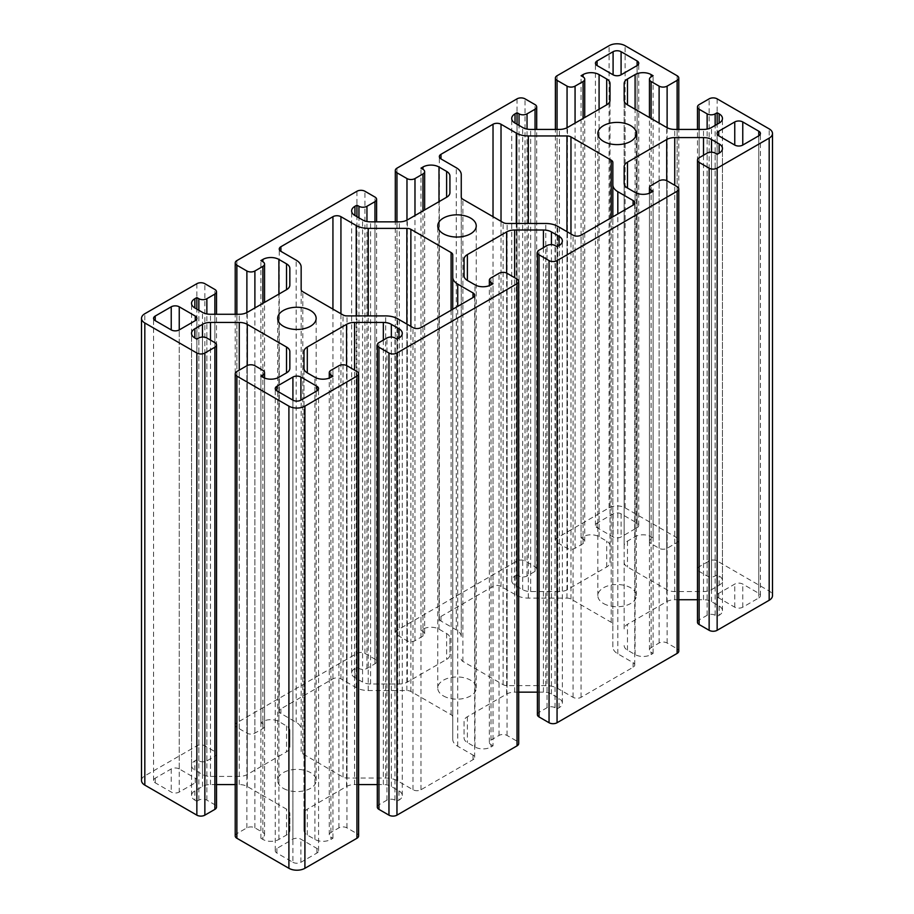 <?xml version="1.0" encoding="UTF-8"?>
<svg xmlns="http://www.w3.org/2000/svg" width="914" height="914" viewBox="0 0 914 914"><rect width="100%" height="100%" fill="white"/><g stroke="black" fill="none" stroke-linecap="round" stroke-linejoin="round"><path stroke-width="0.69" stroke-dasharray="4.57 3.43" d="M301.152 751.559L301.152 289.418L301.152 751.559A5.655 3.268 0 0 0 302.82 753.867L343.036 777.083A5.655 3.268 0 0 0 347.034 778.043L385.685 778.043A16.978 9.803 180 0 1 397.693 780.91L412.979 789.742A5.655 3.268 0 0 0 420.977 789.742L473.006 759.694A5.655 3.268 0 0 0 474.663 757.386A5.655 3.268 0 0 0 473.006 755.078L457.731 746.258A16.978 9.803 180 0 1 452.75 739.323L452.75 254.869M452.75 717.01A5.655 3.268 0 0 0 451.093 714.702L410.877 691.475A5.655 3.268 0 0 0 406.867 690.516L368.228 690.516A16.978 9.803 180 0 1 356.22 687.648L340.933 678.828A5.655 3.268 0 0 0 332.936 678.828L280.906 708.864A5.655 3.268 0 0 0 279.25 711.172A5.655 3.268 0 0 0 280.906 713.491L296.182 722.311A16.978 9.803 180 0 1 301.152 729.235M452.75 739.323L452.75 309.252M461.25 659.131A5.655 3.268 0 0 0 462.907 661.439L503.123 684.666A5.655 3.268 0 0 0 507.133 685.614L545.772 685.614A16.978 9.803 180 0 1 557.78 688.493L573.067 697.313A5.655 3.268 0 0 0 581.064 697.313L633.094 667.277A5.655 3.268 0 0 0 634.75 664.958A5.655 3.268 0 0 0 633.094 662.65L617.818 653.83A16.978 9.803 180 0 1 612.848 646.895L612.848 624.582A5.655 3.268 0 0 0 611.18 622.274L570.964 599.047A5.655 3.268 0 0 0 566.966 598.099L528.315 598.099A16.978 9.803 180 0 1 516.307 595.22L501.021 586.4A5.655 3.268 0 0 0 493.023 586.4L440.994 616.436A5.655 3.268 0 0 0 439.337 618.744A5.655 3.268 0 0 0 440.994 621.063L456.269 629.883A16.978 9.803 180 0 1 461.25 636.818L461.25 196.99L461.25 636.818M612.848 624.582L612.848 162.441M612.848 646.895L612.848 216.824M603.48 603.503A19.24 11.105 0 0 0 624.456 605.902A19.24 11.105 0 0 0 636.327 595.642A19.24 11.105 0 0 0 617.087 584.537A19.24 11.105 0 0 0 597.847 595.642A19.24 11.105 0 0 0 603.48 603.503M443.393 695.92A19.24 11.105 0 0 0 464.369 698.33A19.24 11.105 0 0 0 476.24 688.071A19.24 11.105 0 0 0 457 676.954A19.24 11.105 0 0 0 437.76 688.071A19.24 11.105 0 0 0 443.393 695.92M637.104 527.709A5.655 3.268 0 0 0 638.76 525.401A5.655 3.268 0 0 0 637.104 523.094L621.086 513.851A5.655 3.268 0 0 0 613.088 513.851L597.082 523.094A5.655 3.268 0 0 0 595.425 525.401A5.655 3.268 0 0 0 597.082 527.709L613.088 536.952A5.655 3.268 0 0 0 621.086 536.952L637.104 527.709L637.104 65.568L637.104 523.094M179.247 768.937A5.655 3.268 0 0 0 171.238 768.937L155.231 778.18A5.655 3.268 0 0 0 153.575 780.499A5.655 3.268 0 0 0 155.231 782.807L171.238 792.05A5.655 3.268 0 0 0 179.247 792.05L195.253 782.807A5.655 3.268 0 0 0 196.91 780.499A5.655 3.268 0 0 0 195.253 778.18L179.247 768.937L179.247 329.908L179.247 792.05M141.51 780.499A11.322 6.535 180 0 1 144.823 775.872L196.853 745.835A5.655 3.268 180 0 1 204.862 745.835L214.87 751.616A5.655 3.268 180 0 1 216.527 753.924A5.655 3.268 180 0 1 214.87 756.232L206.861 760.859A5.655 3.268 180 0 1 198.852 760.859L196.853 759.694L194.853 760.859A11.322 6.535 0 0 0 191.54 765.475A11.322 6.535 0 0 0 194.853 770.102L202.474 774.501A11.322 6.535 0 0 0 210.483 776.409L239.262 776.409A11.322 6.535 0 0 0 247.271 774.501L286.516 751.834A11.322 6.535 0 0 0 289.841 747.218L289.841 730.594A11.322 6.535 0 0 0 286.516 725.967L278.907 721.569A11.322 6.535 0 0 0 262.889 721.569L260.89 722.734L262.889 723.888A5.655 3.268 180 0 1 264.546 726.196A5.655 3.268 180 0 1 262.889 728.504L254.892 733.131A5.655 3.268 180 0 1 246.883 733.131L236.875 727.35A5.655 3.268 180 0 1 235.218 725.042A5.655 3.268 180 0 1 236.875 722.734L356.94 653.407A5.655 3.268 180 0 1 364.949 653.407L374.957 659.188A5.655 3.268 180 0 1 376.614 661.496A5.655 3.268 180 0 1 374.957 663.804L366.948 668.431A5.655 3.268 180 0 1 358.951 668.431L356.94 667.277L354.94 668.431A11.322 6.535 0 0 0 351.627 673.047A11.322 6.535 0 0 0 354.94 677.674L362.561 682.072A11.322 6.535 0 0 0 370.57 683.98L399.349 683.98A11.322 6.535 0 0 0 407.358 682.072L446.615 659.405A11.322 6.535 0 0 0 449.928 654.79L449.928 638.166A11.322 6.535 0 0 0 446.615 633.551L438.994 629.152A11.322 6.535 0 0 0 422.976 629.152L420.977 630.306L422.976 631.46A5.655 3.268 180 0 1 424.644 633.768A5.655 3.268 180 0 1 422.976 636.075L414.979 640.703A5.655 3.268 180 0 1 406.97 640.703L396.962 634.922A5.655 3.268 180 0 1 395.305 632.614A5.655 3.268 180 0 1 396.962 630.306L517.038 560.979A5.655 3.268 180 0 1 525.036 560.979L535.044 566.76A5.655 3.268 180 0 1 536.701 569.068A5.655 3.268 180 0 1 535.044 571.376L527.035 576.003A5.655 3.268 180 0 1 519.038 576.003L517.038 574.849L517.038 124.258M517.038 574.849L515.028 576.003A11.322 6.535 0 0 0 511.714 580.619A11.322 6.535 0 0 0 515.028 585.246L522.648 589.644A11.322 6.535 0 0 0 530.657 591.564L559.437 591.564A11.322 6.535 0 0 0 567.445 589.644L606.702 566.977A11.322 6.535 0 0 0 610.015 562.361L610.015 100.22M610.015 562.361L610.015 83.608M610.015 545.738A11.322 6.535 0 0 0 606.702 541.122L599.081 536.724A11.322 6.535 0 0 0 583.075 536.724L581.064 537.878L581.064 75.736M581.064 537.878L583.075 539.032A5.655 3.268 180 0 1 584.732 541.339A5.655 3.268 180 0 1 583.075 543.647L575.066 548.274A5.655 3.268 180 0 1 567.057 548.274L557.06 542.493A5.655 3.268 180 0 1 555.392 540.185A5.655 3.268 180 0 1 557.06 537.878L609.09 507.841A11.322 6.535 180 0 1 625.096 507.841L677.125 537.878A5.655 3.268 180 0 1 678.782 540.185A5.655 3.268 180 0 1 677.125 542.493L667.117 548.274A5.655 3.268 180 0 1 659.108 548.274L651.111 543.647A5.655 3.268 180 0 1 649.454 541.339A5.655 3.268 180 0 1 651.111 539.032L653.11 537.878L653.11 75.736M358.608 784.578L354.563 784.578A11.322 6.535 0 0 0 346.555 786.497L307.298 809.153A11.322 6.535 0 0 0 303.985 813.78L303.985 830.392A11.322 6.535 0 0 0 307.298 835.019L314.919 839.418A11.322 6.535 0 0 0 330.925 839.418L332.936 838.264L330.925 837.11A5.655 3.268 180 0 1 329.269 834.79A5.655 3.268 180 0 1 330.925 832.483L338.934 827.867A5.655 3.268 180 0 1 346.943 827.867L356.94 833.637A5.655 3.268 180 0 1 358.608 835.956M332.936 838.264L332.936 376.122M303.985 830.392L303.985 368.262M303.985 813.78L303.985 351.639M377.299 807.062A5.655 3.268 180 0 1 378.956 804.754L386.965 800.138A5.655 3.268 180 0 1 394.962 800.138L396.962 801.292L398.972 800.138A11.322 6.535 0 0 0 402.286 795.511A11.322 6.535 0 0 0 398.972 790.896L391.352 786.497A11.322 6.535 0 0 0 383.343 784.578L377.299 784.578M396.962 801.292L396.962 339.151M235.218 835.956A5.655 3.268 180 0 1 236.875 833.637L246.883 827.867A5.655 3.268 180 0 1 254.892 827.867L262.889 832.483A5.655 3.268 180 0 1 264.546 834.79A5.655 3.268 180 0 1 262.889 837.11L260.89 838.264L260.89 376.122M260.89 838.264L262.889 839.418A11.322 6.535 0 0 0 278.907 839.418L286.516 835.019A11.322 6.535 0 0 0 289.841 830.392L289.841 813.78A11.322 6.535 0 0 0 286.516 809.153L247.271 786.497A11.322 6.535 0 0 0 239.262 784.578L235.218 784.578M289.841 830.392L289.841 813.78M216.527 784.578L210.483 784.578A11.322 6.535 0 0 0 202.474 786.497L194.853 790.896A11.322 6.535 0 0 0 191.54 795.511A11.322 6.535 0 0 0 194.853 800.138L196.853 801.292L196.853 339.151M196.853 801.292L198.852 800.138A5.655 3.268 180 0 1 206.861 800.138L214.87 804.754A5.655 3.268 180 0 1 216.527 807.062M420.977 630.306L420.977 168.165M449.928 638.166L449.928 654.79M356.94 667.277L356.94 216.687M537.386 714.645A5.655 3.268 180 0 1 539.043 712.326L547.052 707.71A5.655 3.268 180 0 1 555.049 707.71L557.06 708.864L557.06 246.723M557.06 708.864L559.06 707.71A11.322 6.535 0 0 0 562.373 703.083A11.322 6.535 0 0 0 559.06 698.467L551.439 694.069A11.322 6.535 0 0 0 543.43 692.149L537.386 692.149M518.695 692.149L514.651 692.149A11.322 6.535 0 0 0 506.642 694.069L467.385 716.725A11.322 6.535 0 0 0 464.072 721.352L464.072 737.975A11.322 6.535 0 0 0 467.385 742.591L475.006 746.989A11.322 6.535 0 0 0 491.024 746.989L493.023 745.835L493.023 283.694M464.072 721.352L464.072 737.975M493.023 745.835L491.024 744.682A5.655 3.268 180 0 1 489.356 742.374A5.655 3.268 180 0 1 491.024 740.054L499.021 735.439A5.655 3.268 180 0 1 507.03 735.439L517.038 741.208A5.655 3.268 180 0 1 518.695 743.528M260.89 722.734L260.89 260.593M289.841 730.594L289.841 747.218M196.853 759.694L196.853 309.115M653.11 537.878L651.111 536.724A11.322 6.535 0 0 0 635.093 536.724L627.484 541.122A11.322 6.535 0 0 0 624.159 545.738L624.159 83.608M624.159 545.738L624.159 100.22M624.159 562.361A11.322 6.535 0 0 0 627.484 566.977L666.729 589.644A11.322 6.535 0 0 0 674.738 591.564L703.517 591.564A11.322 6.535 0 0 0 711.526 589.644L719.147 585.246A11.322 6.535 0 0 0 722.46 580.619A11.322 6.535 0 0 0 719.147 576.003L717.147 574.849L717.147 124.258M717.147 574.849L715.148 576.003A5.655 3.268 180 0 1 707.139 576.003L699.13 571.376A5.655 3.268 180 0 1 697.473 569.068A5.655 3.268 180 0 1 699.13 566.76L709.138 560.979A5.655 3.268 180 0 1 717.147 560.979L769.177 591.027A11.322 6.535 180 0 1 772.49 595.642M697.473 622.217A5.655 3.268 180 0 1 699.13 619.909L707.139 615.282A5.655 3.268 180 0 1 715.148 615.282L717.147 616.436L719.147 615.282A11.322 6.535 0 0 0 722.46 610.666A11.322 6.535 0 0 0 719.147 606.039L711.526 601.641A11.322 6.535 0 0 0 703.517 599.733L697.473 599.733M678.782 599.733L674.738 599.733A11.322 6.535 0 0 0 666.729 601.641L627.484 624.308A11.322 6.535 0 0 0 624.159 628.923L624.159 183.406M717.147 616.436L717.147 154.306M624.159 645.547A11.322 6.535 0 0 0 627.484 650.162L635.093 654.561A11.322 6.535 0 0 0 651.111 654.561L653.11 653.407L651.111 652.253A5.655 3.268 180 0 1 649.454 649.945A5.655 3.268 180 0 1 651.111 647.638L659.108 643.01A5.655 3.268 180 0 1 667.117 643.01L677.125 648.791A5.655 3.268 180 0 1 678.782 651.099M653.11 653.407L653.11 191.266M624.159 628.923L624.159 166.782M292.914 862.29A5.655 3.268 0 0 0 300.912 862.29L316.918 853.048A5.655 3.268 0 0 0 318.575 850.74A5.655 3.268 0 0 0 316.918 848.432L300.912 839.189A5.655 3.268 0 0 0 292.914 839.189L276.896 848.432A5.655 3.268 0 0 0 275.24 850.74A5.655 3.268 0 0 0 276.896 853.048L292.914 862.29L292.914 400.149L292.914 839.189M758.769 597.95A5.655 3.268 0 0 0 760.425 595.642A5.655 3.268 0 0 0 758.769 593.335L742.762 584.092A5.655 3.268 0 0 0 734.753 584.092L718.747 593.335A5.655 3.268 0 0 0 717.09 595.642A5.655 3.268 0 0 0 718.747 597.95L734.753 607.193A5.655 3.268 0 0 0 742.762 607.193L758.769 597.95L758.769 135.82L758.769 593.335M283.306 788.348A19.24 11.105 0 0 0 304.271 790.759A19.24 11.105 0 0 0 316.153 780.499A19.24 11.105 0 0 0 296.913 769.382A19.24 11.105 0 0 0 277.673 780.499A19.24 11.105 0 0 0 283.306 788.348M302.82 753.867L302.82 291.726M296.182 722.311L296.182 260.17M280.906 713.491L280.906 708.864M332.936 678.828L332.936 309.115M340.933 678.828L340.933 313.731M356.22 687.648L356.22 315.901M368.228 690.516L368.228 315.901M406.867 690.516L406.867 324.082M410.877 691.475L410.877 326.389M451.093 714.702L451.093 310.212M457.731 746.258L457.731 306.384M473.006 755.078L473.006 759.694M420.977 789.742L420.977 327.6M412.979 789.742L412.979 327.6M397.693 780.91L397.693 318.78M385.685 778.043L385.685 315.901M347.034 778.043L347.034 315.901M343.036 777.083L343.036 314.953M570.964 599.047L570.964 233.961M611.18 622.274L611.18 217.783M617.818 653.83L617.818 213.956M633.094 662.65L633.094 667.277M581.064 697.313L581.064 235.172M573.067 697.313L573.067 235.172M557.78 688.493L557.78 226.352M545.772 685.614L545.772 223.484M507.133 685.614L507.133 223.484M503.123 684.666L503.123 222.525M462.907 661.439L462.907 199.298M456.269 629.883L456.269 167.742M440.994 621.063L440.994 616.436M493.023 586.4L493.023 216.687M501.021 586.4L501.021 221.314M516.307 595.22L516.307 223.484M528.315 598.099L528.315 223.484M566.966 598.099L566.966 231.653M621.086 513.851L621.086 536.952M613.088 513.851L613.088 536.952M597.082 523.094L597.082 527.709M171.238 768.937L171.238 792.05M195.253 778.18L195.253 782.807M155.231 782.807L155.231 778.18M519.038 576.003L519.038 125.412M527.035 576.003L527.035 129.08M515.028 576.003L515.028 585.246M522.648 589.644L522.648 127.503M530.657 591.564L530.657 129.422M559.437 591.564L559.437 129.422M567.445 589.644L567.445 127.503M606.702 566.977L606.702 541.122M599.081 536.724L599.081 109.246M583.075 536.724L583.075 539.032M583.075 543.647L583.075 118.489M575.066 548.274L575.066 123.104M567.057 548.274L567.057 127.72M557.06 542.493L557.06 129.422M557.06 75.736L557.06 537.878M525.036 560.979L525.036 98.849M517.038 98.849L517.038 560.979M535.044 566.76L535.044 104.619M535.044 571.376L535.044 129.422M356.94 833.637L356.94 371.507M346.943 827.867L346.943 365.726M338.934 827.867L338.934 365.726M330.925 832.483L330.925 370.353M330.925 837.11L330.925 839.418M314.919 839.418L314.919 377.276M307.298 835.019L307.298 809.153M346.555 786.497L346.555 365.52M354.563 784.578L354.563 370.124M383.343 784.578L383.343 340.088M391.352 786.497L391.352 337.049M398.972 790.896L398.972 800.138M394.962 800.138L394.962 337.997M386.965 800.138L386.965 337.997M378.956 804.754L378.956 342.624M236.875 833.637L236.875 371.507M246.883 827.867L246.883 365.726M254.892 827.867L254.892 365.726M262.889 832.483L262.889 370.353M262.889 837.11L262.889 839.418M278.907 839.418L278.907 377.276M286.516 835.019L286.516 809.153M247.271 786.497L247.271 365.52M239.262 784.578L239.262 370.124M210.483 784.578L210.483 340.088M202.474 786.497L202.474 337.049M194.853 790.896L194.853 800.138M198.852 800.138L198.852 337.997M206.861 800.138L206.861 337.997M214.87 804.754L214.87 342.624M364.949 653.407L364.949 191.266M356.94 191.266L356.94 653.407M396.962 168.165L396.962 630.306M396.962 634.922L396.962 221.851M406.97 640.703L406.97 220.148M414.979 640.703L414.979 215.533M422.976 636.075L422.976 210.917M422.976 631.46L422.976 629.152M438.994 629.152L438.994 201.674M446.615 633.551L446.615 659.405M407.358 682.072L407.358 219.931M399.349 683.98L399.349 221.851M370.57 683.98L370.57 221.851M362.561 682.072L362.561 219.931M354.94 677.674L354.94 668.431M358.951 668.431L358.951 217.84M366.948 668.431L366.948 221.508M374.957 663.804L374.957 221.851M374.957 659.188L374.957 197.047M539.043 712.326L539.043 250.196M547.052 707.71L547.052 245.569M555.049 707.71L555.049 245.569M559.06 707.71L559.06 698.467M551.439 694.069L551.439 244.621M543.43 692.149L543.43 247.66M514.651 692.149L514.651 277.696M506.642 694.069L506.642 273.092M467.385 716.725L467.385 742.591M475.006 746.989L475.006 284.848M491.024 746.989L491.024 744.682M491.024 740.054L491.024 277.925M499.021 735.439L499.021 273.297M507.03 735.439L507.03 273.297M517.038 741.208L517.038 279.078M206.861 760.859L206.861 313.925M214.87 756.232L214.87 314.267M214.87 751.616L214.87 289.475M204.862 745.835L204.862 283.694M196.853 283.694L196.853 745.835M236.875 260.593L236.875 722.734M236.875 727.35L236.875 314.267M246.883 733.131L246.883 312.565M254.892 733.131L254.892 307.961M262.889 728.504L262.889 303.334M262.889 723.888L262.889 721.569M278.907 721.569L278.907 294.091M286.516 725.967L286.516 751.834M247.271 774.501L247.271 312.359M239.262 776.409L239.262 314.267M210.483 776.409L210.483 314.267M202.474 774.501L202.474 312.359M194.853 770.102L194.853 760.859M198.852 760.859L198.852 310.269M659.108 548.274L659.108 123.104M667.117 548.274L667.117 127.72M651.111 543.647L651.111 118.489M651.111 539.032L651.111 536.724M635.093 536.724L635.093 109.246M627.484 541.122L627.484 566.977M666.729 589.644L666.729 127.503M674.738 591.564L674.738 129.422M703.517 591.564L703.517 129.422M711.526 589.644L711.526 127.503M719.147 585.246L719.147 576.003M715.148 576.003L715.148 125.412M707.139 576.003L707.139 129.08M699.13 571.376L699.13 129.422M699.13 566.76L699.13 104.619M709.138 560.979L709.138 98.849M717.147 98.849L717.147 560.979M677.125 542.493L677.125 129.422M677.125 75.736L677.125 537.878M674.738 599.733L674.738 185.268M703.517 599.733L703.517 155.231M711.526 601.641L711.526 152.192M719.147 606.039L719.147 615.282M715.148 615.282L715.148 153.141M707.139 615.282L707.139 153.141M699.13 619.909L699.13 157.768M677.125 648.791L677.125 186.65M667.117 643.01L667.117 180.869M659.108 643.01L659.108 180.869M651.111 647.638L651.111 185.496M651.111 652.253L651.111 654.561M635.093 654.561L635.093 192.431M627.484 650.162L627.484 624.308M666.729 601.641L666.729 180.675M300.912 862.29L300.912 839.189M316.918 853.048L316.918 848.432M276.896 848.432L276.896 853.048M742.762 607.193L742.762 584.092M734.753 607.193L734.753 584.092M718.747 597.95L718.747 593.335M144.823 775.872L144.823 313.731M609.09 507.841L609.09 45.7M625.096 507.841L625.096 45.7M769.177 591.027L769.177 128.885M279.25 711.172L279.25 249.042M474.663 757.386L474.663 295.256M634.75 664.958L634.75 202.828M439.337 618.744L439.337 156.614M636.327 595.642L636.327 133.501M597.847 595.642L597.847 133.501M476.24 688.071L476.24 225.929M437.76 688.071L437.76 225.929M638.76 525.401L638.76 63.26M595.425 525.401L595.425 63.26M196.91 780.499L196.91 318.358M153.575 780.499L153.575 318.358M511.714 580.619L511.714 118.489M584.732 541.339L584.732 117.529M555.392 540.185L555.392 129.422M536.701 569.068L536.701 129.422M329.269 834.79L329.269 378.065M402.286 795.511L402.286 333.382M264.546 834.79L264.546 378.065M191.54 795.511L191.54 333.382M395.305 632.614L395.305 221.851M424.644 633.768L424.644 209.957M351.627 673.047L351.627 210.917M376.614 661.496L376.614 221.851M562.373 703.083L562.373 240.953M489.356 742.374L489.356 285.648M216.527 753.924L216.527 314.267M235.218 725.042L235.218 314.267M264.546 726.196L264.546 302.385M191.54 765.475L191.54 303.334M649.454 541.339L649.454 117.529M722.46 580.619L722.46 118.489M697.473 569.068L697.473 129.422M678.782 540.185L678.782 129.422M722.46 610.666L722.46 148.525M649.454 649.945L649.454 193.22M318.575 850.74L318.575 388.599M275.24 850.74L275.24 388.599M760.425 595.642L760.425 133.501M717.09 595.642L717.09 133.501M316.153 780.499L316.153 318.358M277.673 780.499L277.673 318.358"/><path stroke-width="1.37" d="M302.82 291.726A5.655 3.268 180 0 1 301.152 289.418L301.152 267.105A16.978 9.803 0 0 0 296.182 260.17L280.906 251.35A5.655 3.268 180 0 1 279.25 249.042A5.655 3.268 180 0 1 280.906 246.723L332.936 216.687A5.655 3.268 180 0 1 340.933 216.687L356.22 225.507A16.978 9.803 0 0 0 368.228 228.386L406.867 228.386A5.655 3.268 180 0 1 410.877 229.334L451.093 252.561A5.655 3.268 180 0 1 452.75 254.869L452.75 277.182A16.978 9.803 0 0 0 457.731 284.117L473.006 292.937A5.655 3.268 180 0 1 474.663 295.256A5.655 3.268 180 0 1 473.006 297.564L420.977 327.6A5.655 3.268 180 0 1 412.979 327.6L397.693 318.78A16.978 9.803 0 0 0 385.685 315.901L347.034 315.901A5.655 3.268 180 0 1 343.036 314.953L302.82 291.726M301.152 289.418L301.152 267.105M452.75 309.252L452.75 277.182M570.964 136.917L611.18 160.133A5.655 3.268 180 0 1 612.848 162.441L612.848 184.765A16.978 9.803 0 0 0 617.818 191.689L633.094 200.509A5.655 3.268 180 0 1 634.75 202.828A5.655 3.268 180 0 1 633.094 205.136L581.064 235.172A5.655 3.268 180 0 1 573.067 235.172L557.78 226.352A16.978 9.803 0 0 0 545.772 223.484L507.133 223.484A5.655 3.268 180 0 1 503.123 222.525L462.907 199.298A5.655 3.268 180 0 1 461.25 196.99L461.25 174.677A16.978 9.803 0 0 0 456.269 167.742L440.994 158.922A5.655 3.268 180 0 1 439.337 156.614A5.655 3.268 180 0 1 440.994 154.306L493.023 124.258A5.655 3.268 180 0 1 501.021 124.258L516.307 133.09A16.978 9.803 0 0 0 528.315 135.958L566.966 135.958A5.655 3.268 180 0 1 570.964 136.917L570.964 233.961M612.848 216.824L612.848 184.765M461.25 196.99L461.25 174.677M603.48 141.362A19.24 11.105 180 0 1 597.847 133.501A19.24 11.105 180 0 1 617.087 122.396A19.24 11.105 180 0 1 636.327 133.501A19.24 11.105 180 0 1 624.456 143.772A19.24 11.105 180 0 1 603.48 141.362M443.393 233.79A19.24 11.105 180 0 1 437.76 225.929A19.24 11.105 180 0 1 457 214.824A19.24 11.105 180 0 1 476.24 225.929A19.24 11.105 180 0 1 464.369 236.2A19.24 11.105 180 0 1 443.393 233.79M637.104 60.952A5.655 3.268 180 0 1 638.76 63.26A5.655 3.268 180 0 1 637.104 65.568L621.086 74.811A5.655 3.268 180 0 1 613.088 74.811L597.082 65.568A5.655 3.268 180 0 1 595.425 63.26A5.655 3.268 180 0 1 597.082 60.952L613.088 51.71A5.655 3.268 180 0 1 621.086 51.71L637.104 60.952L637.104 65.568M171.238 306.807A5.655 3.268 180 0 1 179.247 306.807L195.253 316.05A5.655 3.268 180 0 1 196.91 318.358A5.655 3.268 180 0 1 195.253 320.665L179.247 329.908A5.655 3.268 180 0 1 171.238 329.908L155.231 320.665A5.655 3.268 180 0 1 153.575 318.358A5.655 3.268 180 0 1 155.231 316.05L171.238 306.807L171.238 329.908M517.038 124.258L517.038 112.708L519.038 113.862A5.655 3.268 0 0 0 527.035 113.862L535.044 109.246A5.655 3.268 0 0 0 536.701 106.938A5.655 3.268 0 0 0 535.044 104.619L525.036 98.849A5.655 3.268 0 0 0 517.038 98.849L396.962 168.165A5.655 3.268 0 0 0 395.305 170.472A5.655 3.268 0 0 0 396.962 172.792L406.97 178.561A5.655 3.268 0 0 0 414.979 178.561L422.976 173.946A5.655 3.268 0 0 0 424.644 171.626A5.655 3.268 0 0 0 422.976 169.319L420.977 168.165L422.976 167.011A11.322 6.535 180 0 1 438.994 167.011L446.615 171.409A11.322 6.535 180 0 1 449.928 176.025L449.928 192.648L449.928 176.025M717.147 124.258L717.147 112.708L719.147 113.862A11.322 6.535 180 0 1 722.46 118.489A11.322 6.535 180 0 1 719.147 123.104L711.526 127.503A11.322 6.535 180 0 1 703.517 129.422L674.738 129.422A11.322 6.535 180 0 1 666.729 127.503L627.484 104.847A11.322 6.535 180 0 1 624.159 100.22L624.159 83.608A11.322 6.535 180 0 1 627.484 78.981L635.093 74.582A11.322 6.535 180 0 1 651.111 74.582L653.11 75.736L651.111 76.89A5.655 3.268 0 0 0 649.454 79.21A5.655 3.268 0 0 0 651.111 81.517L659.108 86.133A5.655 3.268 0 0 0 667.117 86.133L677.125 80.363A5.655 3.268 0 0 0 678.782 78.044A5.655 3.268 0 0 0 677.125 75.736L625.096 45.7A11.322 6.535 180 0 0 609.09 45.7L557.06 75.736A5.655 3.268 0 0 0 555.392 78.044A5.655 3.268 0 0 0 557.06 80.363L567.057 86.133A5.655 3.268 0 0 0 575.066 86.133L583.075 81.517A5.655 3.268 0 0 0 584.732 79.21A5.655 3.268 0 0 0 583.075 76.89L581.064 75.736L583.075 74.582A11.322 6.535 180 0 1 599.081 74.582L606.702 78.981A11.322 6.535 180 0 1 610.015 83.608L610.015 100.22A11.322 6.535 180 0 1 606.702 104.847L567.445 127.503A11.322 6.535 180 0 1 559.437 129.422L530.657 129.422A11.322 6.535 180 0 1 522.648 127.503L515.028 123.104A11.322 6.535 180 0 1 511.714 118.489A11.322 6.535 180 0 1 515.028 113.862L517.038 112.708M358.608 373.815L358.608 835.956A5.655 3.268 180 0 1 356.94 838.264L304.91 868.3L304.91 406.159L356.94 376.122A5.655 3.268 0 0 0 358.608 373.815A5.655 3.268 0 0 0 356.94 371.507L346.943 365.726A5.655 3.268 0 0 0 338.934 365.726L330.925 370.353A5.655 3.268 0 0 0 329.269 372.661A5.655 3.268 0 0 0 330.925 374.969L332.936 376.122L330.925 377.276A11.322 6.535 180 0 1 314.919 377.276L307.298 372.878A11.322 6.535 180 0 1 303.985 368.262L303.985 351.639A11.322 6.535 180 0 1 307.298 347.023L346.555 324.356A11.322 6.535 180 0 1 354.563 322.436L383.343 322.436A11.322 6.535 180 0 1 391.352 324.356L398.972 328.754A11.322 6.535 180 0 1 402.286 333.382A11.322 6.535 180 0 1 398.972 337.997L396.962 339.151L394.962 337.997A5.655 3.268 0 0 0 386.965 337.997L378.956 342.624A5.655 3.268 0 0 0 377.299 344.932A5.655 3.268 0 0 0 378.956 347.24L388.964 353.021A5.655 3.268 0 0 0 396.962 353.021L396.962 815.151A5.655 3.268 180 0 1 388.964 815.151L378.956 809.381A5.655 3.268 180 0 1 377.299 807.062L377.299 344.932M377.299 784.578L358.608 784.578M289.841 368.262L289.841 351.639L289.841 368.262A11.322 6.535 180 0 1 286.516 372.878L278.907 377.276A11.322 6.535 180 0 1 262.889 377.276L260.89 376.122L262.889 374.969A5.655 3.268 0 0 0 264.546 372.661A5.655 3.268 0 0 0 262.889 370.353L254.892 365.726A5.655 3.268 0 0 0 246.883 365.726L236.875 371.507A5.655 3.268 0 0 0 235.218 373.815A5.655 3.268 0 0 0 236.875 376.122L236.875 838.264A5.655 3.268 180 0 1 235.218 835.956L235.218 373.815M216.527 344.932L216.527 807.062A5.655 3.268 180 0 1 214.87 809.381L204.862 815.151A5.655 3.268 180 0 1 196.853 815.151L144.823 785.115L144.823 322.973L196.853 353.021A5.655 3.268 0 0 0 204.862 353.021L214.87 347.24A5.655 3.268 0 0 0 216.527 344.932A5.655 3.268 0 0 0 214.87 342.624L206.861 337.997A5.655 3.268 0 0 0 198.852 337.997L196.853 339.151L194.853 337.997A11.322 6.535 180 0 1 191.54 333.382A11.322 6.535 180 0 1 194.853 328.754L202.474 324.356A11.322 6.535 180 0 1 210.483 322.436L239.262 322.436A11.322 6.535 180 0 1 247.271 324.356L286.516 347.023A11.322 6.535 180 0 1 289.841 351.639M235.218 784.578L216.527 784.578M449.928 192.648A11.322 6.535 180 0 1 446.615 197.275L407.358 219.931A11.322 6.535 180 0 1 399.349 221.851L370.57 221.851A11.322 6.535 180 0 1 362.561 219.931L354.94 215.533A11.322 6.535 180 0 1 351.627 210.917A11.322 6.535 180 0 1 354.94 206.29L356.94 205.136L358.951 206.29A5.655 3.268 0 0 0 366.948 206.29L374.957 201.674A5.655 3.268 0 0 0 376.614 199.355A5.655 3.268 0 0 0 374.957 197.047L364.949 191.266A5.655 3.268 0 0 0 356.94 191.266L236.875 260.593A5.655 3.268 0 0 0 235.218 262.901A5.655 3.268 0 0 0 236.875 265.209L246.883 270.99A5.655 3.268 0 0 0 254.892 270.99L262.889 266.362A5.655 3.268 0 0 0 264.546 264.055A5.655 3.268 0 0 0 262.889 261.747L260.89 260.593L262.889 259.439A11.322 6.535 180 0 1 278.907 259.439L286.516 263.838A11.322 6.535 180 0 1 289.841 268.453L289.841 285.077L289.841 268.453M356.94 216.687L356.94 205.136M549.051 260.593A5.655 3.268 0 0 0 557.06 260.593L557.06 722.734A5.655 3.268 180 0 1 549.051 722.734L539.043 716.953A5.655 3.268 180 0 1 537.386 714.645L537.386 252.504A5.655 3.268 0 0 0 539.043 254.812L549.051 260.593L549.051 722.734M396.962 353.021L517.038 283.694A5.655 3.268 0 0 0 518.695 281.386A5.655 3.268 0 0 0 517.038 279.078L507.03 273.297A5.655 3.268 0 0 0 499.021 273.297L491.024 277.925A5.655 3.268 0 0 0 489.356 280.232A5.655 3.268 0 0 0 491.024 282.54L493.023 283.694L491.024 284.848A11.322 6.535 180 0 1 475.006 284.848L467.385 280.449A11.322 6.535 180 0 1 464.072 275.834L464.072 259.21A11.322 6.535 180 0 1 467.385 254.595L506.642 231.928A11.322 6.535 180 0 1 514.651 230.02L543.43 230.02A11.322 6.535 180 0 1 551.439 231.928L559.06 236.326A11.322 6.535 180 0 1 562.373 240.953A11.322 6.535 180 0 1 559.06 245.569L557.06 246.723L555.049 245.569A5.655 3.268 0 0 0 547.052 245.569L539.043 250.196A5.655 3.268 0 0 0 537.386 252.504M537.386 692.149L518.695 692.149M464.072 275.834L464.072 259.21M518.695 281.386L518.695 743.528A5.655 3.268 180 0 1 517.038 745.835L396.962 815.151M289.841 285.077A11.322 6.535 180 0 1 286.516 289.692L247.271 312.359A11.322 6.535 180 0 1 239.262 314.267L210.483 314.267A11.322 6.535 180 0 1 202.474 312.359L194.853 307.961A11.322 6.535 180 0 1 191.54 303.334A11.322 6.535 180 0 1 194.853 298.718L196.853 297.564L198.852 298.718A5.655 3.268 0 0 0 206.861 298.718L214.87 294.091A5.655 3.268 0 0 0 216.527 291.783A5.655 3.268 0 0 0 214.87 289.475L204.862 283.694A5.655 3.268 0 0 0 196.853 283.694L144.823 313.731A11.322 6.535 180 0 0 141.51 318.358A11.322 6.535 180 0 0 144.823 322.973M196.853 309.115L196.853 297.564M557.06 260.593L677.125 191.266A5.655 3.268 0 0 0 678.782 188.958A5.655 3.268 0 0 0 677.125 186.65L667.117 180.869A5.655 3.268 0 0 0 659.108 180.869L651.111 185.496A5.655 3.268 0 0 0 649.454 187.804A5.655 3.268 0 0 0 651.111 190.112L653.11 191.266L651.111 192.431A11.322 6.535 180 0 1 635.093 192.431L627.484 188.033A11.322 6.535 180 0 1 624.159 183.406L624.159 166.782A11.322 6.535 180 0 1 627.484 162.166L666.729 139.499A11.322 6.535 180 0 1 674.738 137.591L703.517 137.591A11.322 6.535 180 0 1 711.526 139.499L719.147 143.898A11.322 6.535 180 0 1 722.46 148.525A11.322 6.535 180 0 1 719.147 153.141L717.147 154.306L715.148 153.141A5.655 3.268 0 0 0 707.139 153.141L699.13 157.768A5.655 3.268 0 0 0 697.473 160.076A5.655 3.268 0 0 0 699.13 162.384L709.138 168.165A5.655 3.268 0 0 0 717.147 168.165L717.147 630.306L769.177 600.269A11.322 6.535 180 0 0 772.49 595.642L772.49 133.501A11.322 6.535 180 0 0 769.177 128.885L717.147 98.849A5.655 3.268 0 0 0 709.138 98.849L699.13 104.619A5.655 3.268 0 0 0 697.473 106.938A5.655 3.268 0 0 0 699.13 109.246L707.139 113.862A5.655 3.268 0 0 0 715.148 113.862L717.147 112.708M697.473 599.733L678.782 599.733M717.147 630.306A5.655 3.268 180 0 1 709.138 630.306L699.13 624.525A5.655 3.268 180 0 1 697.473 622.217L697.473 160.076M678.782 188.958L678.782 651.099A5.655 3.268 180 0 1 677.125 653.407L557.06 722.734M300.912 400.149A5.655 3.268 180 0 1 292.914 400.149L276.896 390.906A5.655 3.268 180 0 1 275.24 388.599A5.655 3.268 180 0 1 276.896 386.291L292.914 377.048A5.655 3.268 180 0 1 300.912 377.048L316.918 386.291A5.655 3.268 180 0 1 318.575 388.599A5.655 3.268 180 0 1 316.918 390.906L300.912 400.149L300.912 377.048M758.769 131.193A5.655 3.268 180 0 1 760.425 133.501A5.655 3.268 180 0 1 758.769 135.82L742.762 145.063A5.655 3.268 180 0 1 734.753 145.063L718.747 135.82A5.655 3.268 180 0 1 717.09 133.501A5.655 3.268 180 0 1 718.747 131.193L734.753 121.95A5.655 3.268 180 0 1 742.762 121.95L758.769 131.193L758.769 135.82M283.306 326.218A19.24 11.105 180 0 1 277.673 318.358A19.24 11.105 180 0 1 296.913 307.253A19.24 11.105 180 0 1 316.153 318.358A19.24 11.105 180 0 1 304.271 328.617A19.24 11.105 180 0 1 283.306 326.218M304.91 868.3A11.322 6.535 180 0 1 288.904 868.3L236.875 838.264M304.91 406.159A11.322 6.535 180 0 1 288.904 406.159L236.875 376.122M772.49 133.501A11.322 6.535 180 0 1 769.177 138.128L717.147 168.165M144.823 785.115A11.322 6.535 180 0 1 141.51 780.499L141.51 318.358M280.906 251.35L280.906 246.723M332.936 309.115L332.936 216.687M340.933 313.731L340.933 216.687M356.22 315.901L356.22 225.507M368.228 315.901L368.228 228.386M406.867 324.082L406.867 228.386M410.877 326.389L410.877 229.334M451.093 310.212L451.093 252.561M457.731 306.384L457.731 284.117M473.006 297.564L473.006 292.937M611.18 217.783L611.18 160.133M617.818 213.956L617.818 191.689M633.094 205.136L633.094 200.509M440.994 158.922L440.994 154.306M493.023 216.687L493.023 124.258M501.021 221.314L501.021 124.258M516.307 223.484L516.307 133.09M528.315 223.484L528.315 135.958M566.966 231.653L566.966 135.958M621.086 74.811L621.086 51.71M613.088 74.811L613.088 51.71M597.082 65.568L597.082 60.952M179.247 329.908L179.247 306.807M195.253 320.665L195.253 316.05M155.231 320.665L155.231 316.05M519.038 125.412L519.038 113.862M527.035 129.08L527.035 113.862M515.028 123.104L515.028 113.862M606.702 104.847L606.702 78.981M599.081 109.246L599.081 74.582M583.075 76.89L583.075 74.582M583.075 118.489L583.075 81.517M575.066 123.104L575.066 86.133M567.057 127.72L567.057 86.133M557.06 129.422L557.06 80.363M535.044 129.422L535.044 109.246M356.94 376.122L356.94 838.264M330.925 377.276L330.925 374.969M307.298 372.878L307.298 347.023M346.555 365.52L346.555 324.356M354.563 370.124L354.563 322.436M383.343 340.088L383.343 322.436M391.352 337.049L391.352 324.356M398.972 337.997L398.972 328.754M378.956 809.381L378.956 347.24M388.964 815.151L388.964 353.021M262.889 377.276L262.889 374.969M286.516 372.878L286.516 347.023M247.271 365.52L247.271 324.356M239.262 370.124L239.262 322.436M210.483 340.088L210.483 322.436M202.474 337.049L202.474 324.356M194.853 337.997L194.853 328.754M214.87 809.381L214.87 347.24M204.862 815.151L204.862 353.021M196.853 353.021L196.853 815.151M396.962 221.851L396.962 172.792M406.97 220.148L406.97 178.561M414.979 215.533L414.979 178.561M422.976 210.917L422.976 173.946M422.976 169.319L422.976 167.011M438.994 201.674L438.994 167.011M446.615 197.275L446.615 171.409M354.94 215.533L354.94 206.29M358.951 217.84L358.951 206.29M366.948 221.508L366.948 206.29M374.957 221.851L374.957 201.674M539.043 716.953L539.043 254.812M559.06 245.569L559.06 236.326M551.439 244.621L551.439 231.928M543.43 247.66L543.43 230.02M514.651 277.696L514.651 230.02M506.642 273.092L506.642 231.928M467.385 280.449L467.385 254.595M491.024 284.848L491.024 282.54M517.038 283.694L517.038 745.835M206.861 313.925L206.861 298.718M214.87 314.267L214.87 294.091M236.875 314.267L236.875 265.209M246.883 312.565L246.883 270.99M254.892 307.961L254.892 270.99M262.889 303.334L262.889 266.362M262.889 261.747L262.889 259.439M278.907 294.091L278.907 259.439M286.516 289.692L286.516 263.838M194.853 307.961L194.853 298.718M198.852 310.269L198.852 298.718M659.108 123.104L659.108 86.133M667.117 127.72L667.117 86.133M651.111 118.489L651.111 81.517M651.111 76.89L651.111 74.582M635.093 109.246L635.093 74.582M627.484 104.847L627.484 78.981M719.147 123.104L719.147 113.862M715.148 125.412L715.148 113.862M707.139 129.08L707.139 113.862M699.13 129.422L699.13 109.246M677.125 129.422L677.125 80.363M674.738 185.268L674.738 137.591M703.517 155.231L703.517 137.591M711.526 152.192L711.526 139.499M719.147 153.141L719.147 143.898M699.13 624.525L699.13 162.384M709.138 630.306L709.138 168.165M677.125 191.266L677.125 653.407M651.111 192.431L651.111 190.112M627.484 188.033L627.484 162.166M666.729 180.675L666.729 139.499M316.918 390.906L316.918 386.291M292.914 400.149L292.914 377.048M276.896 390.906L276.896 386.291M718.747 135.82L718.747 131.193M734.753 145.063L734.753 121.95M742.762 145.063L742.762 121.95M288.904 868.3L288.904 406.159M769.177 600.269L769.177 138.128M584.732 117.529L584.732 79.21M555.392 129.422L555.392 78.044M536.701 129.422L536.701 106.938M329.269 378.065L329.269 372.661M264.546 378.065L264.546 372.661M395.305 221.851L395.305 170.472M424.644 209.957L424.644 171.626M376.614 221.851L376.614 199.355M489.356 285.648L489.356 280.232M216.527 314.267L216.527 291.783M235.218 314.267L235.218 262.901M264.546 302.385L264.546 264.055M649.454 117.529L649.454 79.21M697.473 129.422L697.473 106.938M678.782 129.422L678.782 78.044M649.454 193.22L649.454 187.804"/></g></svg>
